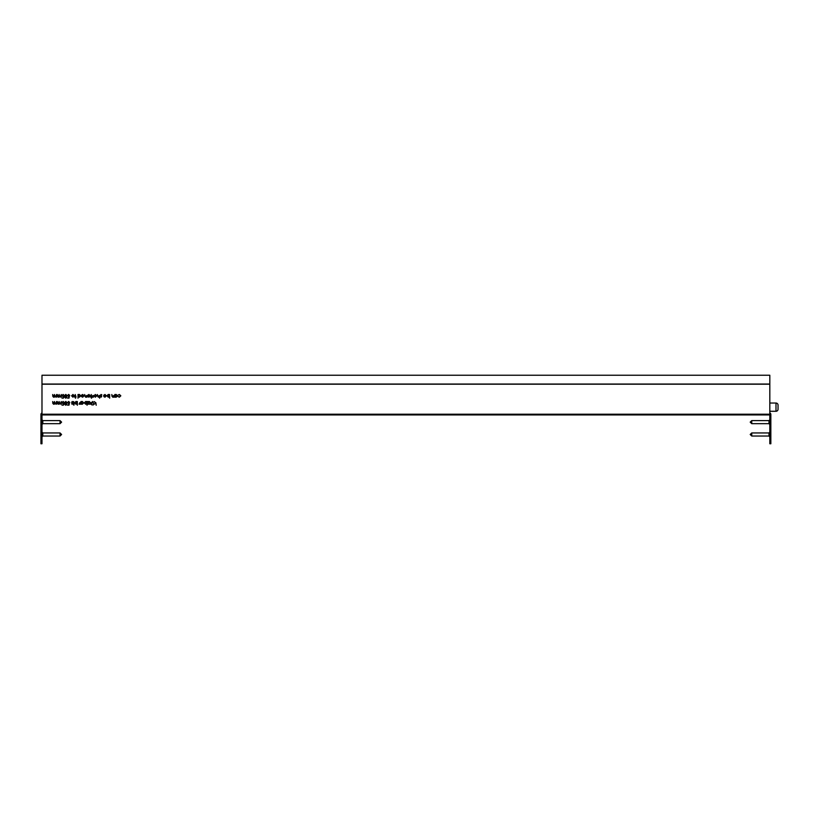 <?xml version="1.0" encoding="UTF-8"?>
<svg xmlns="http://www.w3.org/2000/svg" width="819" height="819" viewBox="0 0 819 819"><rect width="100%" height="100%" fill="white"/><g stroke="black" fill="none" stroke-linecap="round" stroke-linejoin="round"><path stroke-width="1.23" d="M769.819 384.203L41.984 384.203L41.984 375.245L769.819 375.245L769.819 437.172L770.843 437.172L770.843 414.414L769.819 414.414M113.759 395.475L114.087 397.154L112.756 397.195L111.773 394.523L112.817 396.877L113.759 395.475M108.262 394.471L109.644 394.523L109.644 398.218L109.326 396.672L108.251 397.195L106.879 395.833L108.262 394.471M101.576 396.099L101.034 397.195L100.358 396.826L101.382 396.519L100.317 395.229L101.085 394.471L101.843 394.83L100.635 395.219L101.576 396.099M60.913 402.661L61.241 401.556L61.241 404.187L59.163 403.593L58.2 404.228L57.31 401.556L58.262 403.91L59.111 401.556L60.063 403.91L60.913 402.661M63.032 403.542L63.821 403.357L63.452 405.159L61.978 405.159L63.196 404.791L63.391 403.839L61.834 402.733L63.094 401.464L64.189 402.477L63.073 401.832L62.162 402.743L63.032 403.542M66.83 404.32L65.766 405.251L64.742 404.31L65.254 403.562L64.558 402.6L65.786 401.464L67.015 402.569L66.298 403.562L66.83 404.32L65.766 405.241L64.742 404.31M73.659 404.187L73.659 401.556L73.986 404.176M73.526 405.016L74.12 405.006M72.85 403.132L72.307 404.228L71.632 403.859L72.645 403.552L71.581 402.272L72.359 401.505L73.106 401.863L71.908 402.252L72.85 403.132M91.769 404.903L92.373 404.893M92.782 404.903L93.386 404.893M91.4 402.907L92.578 401.505L93.755 404.187L92.578 401.832L91.779 402.324L91.728 404.187L91.4 402.907M90.428 402.436L90.755 404.187L89.506 404.146L90.428 402.436M89.558 401.556L88.022 403.859L89.414 404.187L87.428 404.187L88.964 401.873L87.469 401.556L89.558 401.556M85.667 401.505L87.06 401.556L87.06 405.251L86.732 403.706L85.657 404.228L84.285 402.866L85.667 401.505M79.986 402.436L80.313 404.187L79.064 404.146L79.986 402.436M99.345 395.475L99.672 398.218L99.345 396.652L98.341 397.195L97.359 395.864L97.359 394.523L98.403 396.877L99.345 395.475M95.352 394.471L96.714 395.833L95.352 397.195L93.99 395.833L95.352 394.471M86.64 395.475L86.968 397.154L85.637 397.195L84.654 394.523L85.698 396.877L86.64 395.475M81.327 395.761L83.681 395.761L82.729 394.799L81.47 395.198L82.688 394.471L84.009 395.833L82.678 397.195L81.327 395.761L81.613 396.683M63.032 396.509L63.821 396.324L63.452 398.126L61.978 398.126L63.196 397.758L63.391 396.805L61.834 395.7L63.094 394.43L64.189 395.444L63.073 394.799L62.162 395.71L63.032 396.509M60.913 395.628L61.241 394.523L61.241 397.154L59.163 396.56L58.2 397.195L57.31 394.523L58.262 396.877L59.111 394.523L60.063 396.877L60.913 395.628M56.245 395.628L56.572 394.523L56.572 397.154L54.504 396.56L53.532 397.195L52.641 394.523L53.593 396.877L54.443 394.523L55.395 396.877L56.245 395.628M95.884 402.764L96.202 405.251L95.884 403.112L94.216 404.187L95.608 402.938L94.083 401.556L95.884 402.764M66.83 397.287L65.766 398.218L64.742 397.276L65.254 396.529L64.558 395.567L65.786 394.43L67.015 395.536L66.298 396.529L66.83 397.287L65.766 398.208L64.742 397.276M76.013 396.826L75.553 398.218L74.775 397.154L75.235 394.523L76.013 396.826M56.245 402.661L56.572 401.556L56.572 404.187L54.504 403.593L53.532 404.228L52.641 401.556L53.593 403.91L54.443 401.556L55.395 403.91L56.245 402.661M41.984 384.203L41.984 414.219L769.819 414.219M72.942 394.471L74.304 395.833L72.942 397.195L71.581 395.833L72.942 394.471M68.571 396.509L69.369 396.324L69.001 398.126L67.516 398.126L68.745 397.758L68.939 396.805L67.383 395.7L68.632 394.43L69.738 395.444L68.622 394.799L67.701 395.71L68.571 396.509M80.774 395.833L79.392 397.195L78.327 396.642L78 398.218L78 394.523L79.402 394.471L80.774 395.843L79.392 397.195L78.327 396.642M87.613 395.761L89.967 395.761L89.005 394.799L87.756 395.198L88.964 394.471L90.295 395.833L88.964 397.195L87.613 395.761L87.899 396.683M92.004 396.826L91.544 398.218L90.755 397.154L91.216 394.523L92.004 396.826M93.11 395.403L93.438 397.154L92.189 397.113L93.11 395.403M83.733 402.866L82.35 404.228L80.958 404.187L80.958 401.556L82.361 401.505L83.733 402.876L82.35 404.228L81.286 403.695M75.972 401.505L77.355 401.556L77.355 405.251L77.037 403.706L75.962 404.228L74.59 402.866L75.972 401.505M68.571 403.542L69.369 403.357L69.001 405.159L67.516 405.159L68.745 404.791L68.939 403.839L67.383 402.733L68.632 401.464L69.738 402.477L68.622 401.832L67.701 402.743L68.571 403.542M103.644 395.761L105.999 395.761L105.037 394.799L103.778 395.198L104.996 394.471L106.316 395.833L104.986 397.195L103.644 395.761L103.931 396.683M117.588 395.833L116.206 397.195L114.824 397.154L114.824 394.523L116.216 394.471L117.588 395.843L116.206 397.195L115.141 396.662M119.379 394.471L120.823 395.812L119.349 397.195L118.151 396.58L119.379 396.877L120.506 395.843L119.369 394.799L118.151 395.086L119.379 394.471M113.759 396.672L112.756 397.195L111.773 395.853M109.326 396.662L108.251 397.195L106.879 395.823M101.699 396.498L101.034 397.195L100.358 396.816M101.832 394.83L100.635 395.219M101.382 396.509L100.317 395.229M60.913 403.726L58.2 404.228L57.31 402.968M63.821 403.357L63.452 405.149L61.978 405.149M64.189 402.467L63.073 401.822L62.162 402.743M63.391 403.828L61.834 402.723M67.015 402.569L66.298 403.562M65.254 403.552L64.558 402.6M72.973 403.532L72.307 404.228L71.632 403.849M73.106 401.863L71.908 402.252M72.645 403.552L71.581 402.262M93.438 402.958L92.578 401.822L91.728 402.968M90.428 403.798L89.506 404.136M89.547 401.556L88.022 403.859M88.964 401.873L87.469 401.873M89.414 404.176L87.428 404.176M86.732 403.706L85.657 404.228L84.285 402.856M79.986 403.798L79.064 404.136M99.345 396.652L98.341 397.195L97.359 395.853M96.714 395.823L95.352 397.195L93.99 395.823M86.64 396.672L85.637 397.195L84.654 395.853M83.681 395.761L82.729 394.789L81.47 395.198M84.009 395.823L82.678 397.195L81.613 396.672M63.821 396.324L63.452 398.116L61.978 398.116M64.189 395.434L63.073 394.789L62.162 395.71M63.391 396.795L61.834 395.69M60.913 396.683L58.2 397.195L57.31 395.935M56.245 396.683L53.532 397.195L52.641 395.935M95.608 402.928L94.093 401.556M95.884 403.102L94.226 404.176M67.015 395.536L66.298 396.529M65.254 396.529L64.558 395.557M56.245 403.726L53.532 404.228L52.641 402.968M74.304 395.823L72.942 397.195L71.581 395.823M69.369 396.324L69.001 398.116L67.516 398.116M69.738 395.434L68.622 394.789L67.701 395.71M68.939 396.795L67.383 395.69M89.967 395.761L89.005 394.789L87.756 395.198M90.295 395.823L88.964 397.195L87.899 396.672M93.11 396.754L92.189 397.102M77.037 403.706L75.962 404.228L74.59 402.856M69.369 403.357L69.001 405.149L67.516 405.149M69.738 402.467L68.622 401.822L67.701 402.743M68.939 403.828L67.383 402.723M105.999 395.761L105.037 394.789L103.788 395.198M106.316 395.823L104.986 397.195L103.931 396.672M120.823 395.802L119.349 397.195L118.151 396.57M120.506 395.833L119.369 394.789L118.151 395.075M769.819 414.926L41.984 414.926M769.819 384.039L41.984 384.039M41.984 437.172L41.984 443.755L40.95 443.755L40.95 437.172L41.984 437.172L41.984 414.219M86.732 402.876L85.678 401.822L84.613 402.856L85.667 403.91L86.732 402.876L85.678 401.832L84.613 402.866M80.457 395.833L79.392 394.789L78.327 395.823L79.392 396.877L80.457 395.843L79.392 394.799L78.327 395.833M117.271 395.833L116.206 394.789L115.141 395.823L116.206 396.877L117.271 395.843L116.206 394.799L115.141 395.833M83.405 402.876L82.35 401.822L81.286 402.856L82.34 403.91L83.405 402.876L82.35 401.832L81.286 402.866M77.037 402.876L75.972 401.822L74.908 402.856L75.972 403.91L77.037 402.876L75.972 401.832L74.908 402.866M109.326 395.833L108.262 394.799L107.197 395.823L108.262 396.877L109.326 395.843L108.262 394.789L107.197 395.833M73.986 395.823L72.942 394.789L71.908 395.823L72.942 396.877L73.986 395.823L72.942 394.799L71.908 395.823M96.386 395.823L95.352 394.789L94.308 395.823L95.352 396.877L96.386 395.823L95.352 394.799L94.308 395.823M66.687 402.559L65.786 401.822L64.885 402.59L65.766 403.357L66.687 402.559L65.786 401.832L64.885 402.6M66.687 395.516L65.786 394.789L64.885 395.557L65.766 396.324L66.687 395.526L65.786 394.799L64.885 395.567M83.651 396.079L81.654 396.079L82.658 396.877L83.651 396.089L81.654 396.089M105.968 396.079L103.962 396.079L104.975 396.877L105.968 396.089L103.962 396.089M89.936 396.079L87.94 396.079L88.943 396.877L89.936 396.089L87.94 396.089M66.503 404.31L65.776 403.716L65.07 404.32L65.786 404.883L66.503 404.32L65.776 403.726L65.07 404.33M66.503 397.276L65.776 396.683L65.07 397.297L65.786 397.85L66.503 397.287L65.776 396.693L65.07 397.297M778.05 405.098L778.05 409.213A2.058 2.058 0 0 1 775.992 411.281L775.992 403.04A2.058 2.058 0 0 1 778.05 405.098M769.819 411.281L775.992 411.281M769.819 403.04L775.992 403.04M778.05 408.701L778.05 407.156M751.75 436.036L750.204 434.49L751.75 432.944L751.75 436.036L768.99 436.036L769.819 436.855M751.75 432.944L768.99 432.944L768.99 436.036M751.75 423.679L750.204 422.133L751.75 420.597L751.75 423.679L768.99 423.679L769.819 424.508M751.75 420.597L768.99 420.597L768.99 423.679M60.043 432.944L61.589 434.49L60.043 436.036L60.043 432.944L42.803 432.944L41.984 432.125M60.043 436.036L42.803 436.036L42.803 432.944M60.043 420.597L61.589 422.133L60.043 423.679L60.043 420.597L42.803 420.597L41.984 419.768M60.043 423.679L42.803 423.679L42.803 420.597M40.95 437.172L40.95 414.414A1.546 1.546 0 0 1 41.984 412.96M40.95 414.414L41.984 414.414M770.843 437.172L770.843 443.755L769.819 443.755L769.819 437.172M769.819 412.96A1.546 1.546 0 0 1 770.843 414.414M41.984 375.245L769.819 375.245M768.99 432.944L769.819 432.125M768.99 420.597L769.819 419.768M42.803 436.036L41.984 436.855M42.803 423.679L41.984 424.508"/></g></svg>
